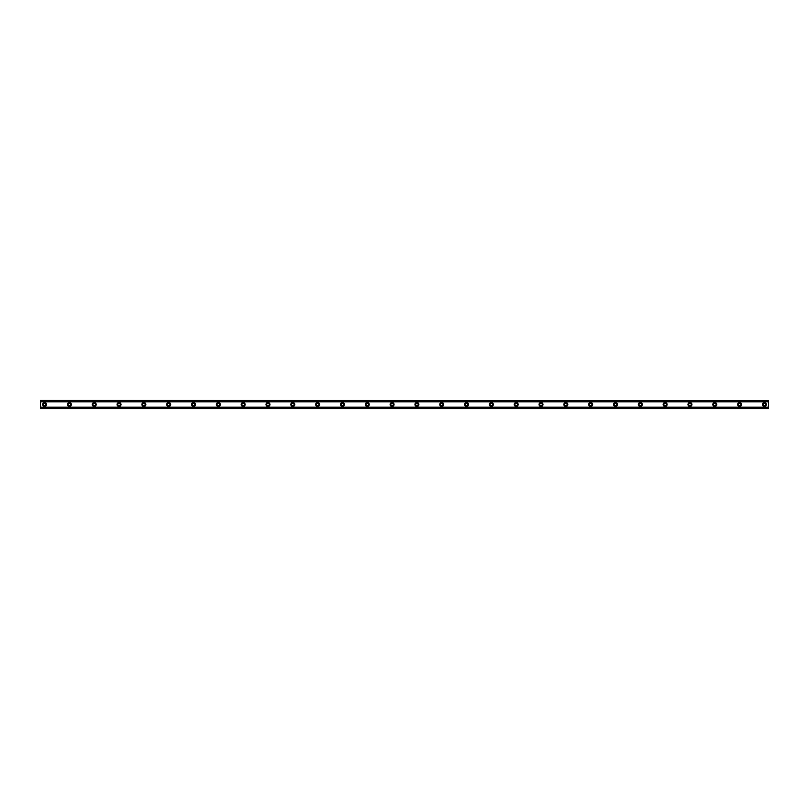 <?xml version="1.0" encoding="UTF-8"?>
<svg xmlns="http://www.w3.org/2000/svg" width="809" height="809" viewBox="0 0 809 809"><rect width="100%" height="100%" fill="white"/><g stroke="black" fill="none" stroke-linecap="round" stroke-linejoin="round"><path stroke-width="1.21" d="M44.586 405.744A1.244 1.244 0 0 1 43.342 404.5A1.244 1.244 0 0 1 44.586 403.256A1.244 1.244 0 0 1 45.83 404.5A1.244 1.244 0 0 1 44.586 405.744M764.414 405.744A1.244 1.244 0 0 1 763.17 404.5A1.244 1.244 0 0 1 764.414 403.256A1.244 1.244 0 0 1 765.658 404.5A1.244 1.244 0 0 1 764.414 405.744M739.588 405.744A1.244 1.244 0 0 1 738.354 404.5A1.244 1.244 0 0 1 739.588 403.256A1.244 1.244 0 0 1 740.832 404.5A1.244 1.244 0 0 1 739.588 405.744M714.772 405.744A1.244 1.244 0 0 1 713.528 404.5A1.244 1.244 0 0 1 714.772 403.256A1.244 1.244 0 0 1 716.016 404.5A1.244 1.244 0 0 1 714.772 405.744M689.946 405.744A1.244 1.244 0 0 1 688.712 404.5A1.244 1.244 0 0 1 689.946 403.256A1.244 1.244 0 0 1 691.189 404.5A1.244 1.244 0 0 1 689.946 405.744M665.129 405.744A1.244 1.244 0 0 1 663.886 404.5A1.244 1.244 0 0 1 665.129 403.256A1.244 1.244 0 0 1 666.363 404.5A1.244 1.244 0 0 1 665.129 405.744M640.303 405.744A1.244 1.244 0 0 1 639.059 404.5A1.244 1.244 0 0 1 640.303 403.256A1.244 1.244 0 0 1 641.547 404.5A1.244 1.244 0 0 1 640.303 405.744M615.487 405.744A1.244 1.244 0 0 1 614.243 404.5A1.244 1.244 0 0 1 615.487 403.256A1.244 1.244 0 0 1 616.721 404.5A1.244 1.244 0 0 1 615.487 405.744M590.661 405.744A1.244 1.244 0 0 1 589.417 404.5A1.244 1.244 0 0 1 590.661 403.256A1.244 1.244 0 0 1 591.905 404.5A1.244 1.244 0 0 1 590.661 405.744M565.845 405.744A1.244 1.244 0 0 1 564.601 404.5A1.244 1.244 0 0 1 565.845 403.256A1.244 1.244 0 0 1 567.079 404.5A1.244 1.244 0 0 1 565.845 405.744M541.019 405.744A1.244 1.244 0 0 1 539.775 404.5A1.244 1.244 0 0 1 541.019 403.256A1.244 1.244 0 0 1 542.263 404.5A1.244 1.244 0 0 1 541.019 405.744M516.193 405.744A1.244 1.244 0 0 1 514.959 404.5A1.244 1.244 0 0 1 516.193 403.256A1.244 1.244 0 0 1 517.436 404.5A1.244 1.244 0 0 1 516.193 405.744M491.376 405.744A1.244 1.244 0 0 1 490.133 404.5A1.244 1.244 0 0 1 491.376 403.256A1.244 1.244 0 0 1 492.62 404.5A1.244 1.244 0 0 1 491.376 405.744M466.55 405.744A1.244 1.244 0 0 1 465.317 404.5A1.244 1.244 0 0 1 466.55 403.256A1.244 1.244 0 0 1 467.794 404.5A1.244 1.244 0 0 1 466.55 405.744M441.734 405.744A1.244 1.244 0 0 1 440.49 404.5A1.244 1.244 0 0 1 441.734 403.256A1.244 1.244 0 0 1 442.978 404.5A1.244 1.244 0 0 1 441.734 405.744M416.908 405.744A1.244 1.244 0 0 1 415.674 404.5A1.244 1.244 0 0 1 416.908 403.256A1.244 1.244 0 0 1 418.152 404.5A1.244 1.244 0 0 1 416.908 405.744M392.092 405.744A1.244 1.244 0 0 1 390.848 404.5A1.244 1.244 0 0 1 392.092 403.256A1.244 1.244 0 0 1 393.326 404.5A1.244 1.244 0 0 1 392.092 405.744M367.266 405.744A1.244 1.244 0 0 1 366.022 404.5A1.244 1.244 0 0 1 367.266 403.256A1.244 1.244 0 0 1 368.51 404.5A1.244 1.244 0 0 1 367.266 405.744M342.45 405.744A1.244 1.244 0 0 1 341.206 404.5A1.244 1.244 0 0 1 342.45 403.256A1.244 1.244 0 0 1 343.683 404.5A1.244 1.244 0 0 1 342.45 405.744M317.624 405.744A1.244 1.244 0 0 1 316.38 404.5A1.244 1.244 0 0 1 317.624 403.256A1.244 1.244 0 0 1 318.867 404.5A1.244 1.244 0 0 1 317.624 405.744M292.807 405.744A1.244 1.244 0 0 1 291.564 404.5A1.244 1.244 0 0 1 292.807 403.256A1.244 1.244 0 0 1 294.041 404.5A1.244 1.244 0 0 1 292.807 405.744M267.981 405.744A1.244 1.244 0 0 1 266.737 404.5A1.244 1.244 0 0 1 267.981 403.256A1.244 1.244 0 0 1 269.225 404.5A1.244 1.244 0 0 1 267.981 405.744M243.155 405.744A1.244 1.244 0 0 1 241.921 404.5A1.244 1.244 0 0 1 243.155 403.256A1.244 1.244 0 0 1 244.399 404.5A1.244 1.244 0 0 1 243.155 405.744M218.339 405.744A1.244 1.244 0 0 1 217.095 404.5A1.244 1.244 0 0 1 218.339 403.256A1.244 1.244 0 0 1 219.583 404.5A1.244 1.244 0 0 1 218.339 405.744M193.513 405.744A1.244 1.244 0 0 1 192.279 404.5A1.244 1.244 0 0 1 193.513 403.256A1.244 1.244 0 0 1 194.757 404.5A1.244 1.244 0 0 1 193.513 405.744M168.697 405.744A1.244 1.244 0 0 1 167.453 404.5A1.244 1.244 0 0 1 168.697 403.256A1.244 1.244 0 0 1 169.941 404.5A1.244 1.244 0 0 1 168.697 405.744M143.871 405.744A1.244 1.244 0 0 1 142.637 404.5A1.244 1.244 0 0 1 143.871 403.256A1.244 1.244 0 0 1 145.114 404.5A1.244 1.244 0 0 1 143.871 405.744M119.054 405.744A1.244 1.244 0 0 1 117.811 404.5A1.244 1.244 0 0 1 119.054 403.256A1.244 1.244 0 0 1 120.288 404.5A1.244 1.244 0 0 1 119.054 405.744M94.228 405.744A1.244 1.244 0 0 1 92.984 404.5A1.244 1.244 0 0 1 94.228 403.256A1.244 1.244 0 0 1 95.472 404.5A1.244 1.244 0 0 1 94.228 405.744M69.412 405.744A1.244 1.244 0 0 1 68.168 404.5A1.244 1.244 0 0 1 69.412 403.256A1.244 1.244 0 0 1 70.646 404.5A1.244 1.244 0 0 1 69.412 405.744M44.586 402.538A1.962 1.962 0 0 0 42.624 404.5A1.962 1.962 0 0 0 44.586 406.462A1.962 1.962 0 0 0 46.548 404.5A1.962 1.962 0 0 0 44.586 402.538M764.414 402.538A1.962 1.962 0 0 0 762.452 404.5A1.962 1.962 0 0 0 764.414 406.462A1.962 1.962 0 0 0 766.376 404.5A1.962 1.962 0 0 0 764.414 402.538M739.588 402.538A1.962 1.962 0 0 0 737.626 404.5A1.962 1.962 0 0 0 739.588 406.462A1.962 1.962 0 0 0 741.56 404.5A1.962 1.962 0 0 0 739.588 402.538M714.772 402.538A1.962 1.962 0 0 0 712.81 404.5A1.962 1.962 0 0 0 714.772 406.462A1.962 1.962 0 0 0 716.734 404.5A1.962 1.962 0 0 0 714.772 402.538M689.946 402.538A1.962 1.962 0 0 0 687.984 404.5A1.962 1.962 0 0 0 689.946 406.462A1.962 1.962 0 0 0 691.917 404.5A1.962 1.962 0 0 0 689.946 402.538M665.129 402.538A1.962 1.962 0 0 0 663.158 404.5A1.962 1.962 0 0 0 665.129 406.462A1.962 1.962 0 0 0 667.091 404.5A1.962 1.962 0 0 0 665.129 402.538M640.303 402.538A1.962 1.962 0 0 0 638.341 404.5A1.962 1.962 0 0 0 640.303 406.462A1.962 1.962 0 0 0 642.275 404.5A1.962 1.962 0 0 0 640.303 402.538M615.487 402.538A1.962 1.962 0 0 0 613.515 404.5A1.962 1.962 0 0 0 615.487 406.462A1.962 1.962 0 0 0 617.449 404.5A1.962 1.962 0 0 0 615.487 402.538M590.661 402.538A1.962 1.962 0 0 0 588.699 404.5A1.962 1.962 0 0 0 590.661 406.462A1.962 1.962 0 0 0 592.623 404.5A1.962 1.962 0 0 0 590.661 402.538M565.845 402.538A1.962 1.962 0 0 0 563.873 404.5A1.962 1.962 0 0 0 565.845 406.462A1.962 1.962 0 0 0 567.807 404.5A1.962 1.962 0 0 0 565.845 402.538M541.019 402.538A1.962 1.962 0 0 0 539.057 404.5A1.962 1.962 0 0 0 541.019 406.462A1.962 1.962 0 0 0 542.981 404.5A1.962 1.962 0 0 0 541.019 402.538M516.193 402.538A1.962 1.962 0 0 0 514.231 404.5A1.962 1.962 0 0 0 516.193 406.462A1.962 1.962 0 0 0 518.164 404.5A1.962 1.962 0 0 0 516.193 402.538M491.376 402.538A1.962 1.962 0 0 0 489.415 404.5A1.962 1.962 0 0 0 491.376 406.462A1.962 1.962 0 0 0 493.338 404.5A1.962 1.962 0 0 0 491.376 402.538M466.55 402.538A1.962 1.962 0 0 0 464.588 404.5A1.962 1.962 0 0 0 466.55 406.462A1.962 1.962 0 0 0 468.522 404.5A1.962 1.962 0 0 0 466.55 402.538M441.734 402.538A1.962 1.962 0 0 0 439.772 404.5A1.962 1.962 0 0 0 441.734 406.462A1.962 1.962 0 0 0 443.696 404.5A1.962 1.962 0 0 0 441.734 402.538M416.908 402.538A1.962 1.962 0 0 0 414.946 404.5A1.962 1.962 0 0 0 416.908 406.462A1.962 1.962 0 0 0 418.88 404.5A1.962 1.962 0 0 0 416.908 402.538M392.092 402.538A1.962 1.962 0 0 0 390.12 404.5A1.962 1.962 0 0 0 392.092 406.462A1.962 1.962 0 0 0 394.054 404.5A1.962 1.962 0 0 0 392.092 402.538M367.266 402.538A1.962 1.962 0 0 0 365.304 404.5A1.962 1.962 0 0 0 367.266 406.462A1.962 1.962 0 0 0 369.238 404.5A1.962 1.962 0 0 0 367.266 402.538M342.45 402.538A1.962 1.962 0 0 0 340.478 404.5A1.962 1.962 0 0 0 342.45 406.462A1.962 1.962 0 0 0 344.412 404.5A1.962 1.962 0 0 0 342.45 402.538M317.624 402.538A1.962 1.962 0 0 0 315.662 404.5A1.962 1.962 0 0 0 317.624 406.462A1.962 1.962 0 0 0 319.585 404.5A1.962 1.962 0 0 0 317.624 402.538M292.807 402.538A1.962 1.962 0 0 0 290.836 404.5A1.962 1.962 0 0 0 292.807 406.462A1.962 1.962 0 0 0 294.769 404.5A1.962 1.962 0 0 0 292.807 402.538M267.981 402.538A1.962 1.962 0 0 0 266.019 404.5A1.962 1.962 0 0 0 267.981 406.462A1.962 1.962 0 0 0 269.943 404.5A1.962 1.962 0 0 0 267.981 402.538M243.155 402.538A1.962 1.962 0 0 0 241.193 404.5A1.962 1.962 0 0 0 243.155 406.462A1.962 1.962 0 0 0 245.127 404.5A1.962 1.962 0 0 0 243.155 402.538M218.339 402.538A1.962 1.962 0 0 0 216.377 404.5A1.962 1.962 0 0 0 218.339 406.462A1.962 1.962 0 0 0 220.301 404.5A1.962 1.962 0 0 0 218.339 402.538M193.513 402.538A1.962 1.962 0 0 0 191.551 404.5A1.962 1.962 0 0 0 193.513 406.462A1.962 1.962 0 0 0 195.485 404.5A1.962 1.962 0 0 0 193.513 402.538M168.697 402.538A1.962 1.962 0 0 0 166.735 404.5A1.962 1.962 0 0 0 168.697 406.462A1.962 1.962 0 0 0 170.659 404.5A1.962 1.962 0 0 0 168.697 402.538M143.871 402.538A1.962 1.962 0 0 0 141.909 404.5A1.962 1.962 0 0 0 143.871 406.462A1.962 1.962 0 0 0 145.842 404.5A1.962 1.962 0 0 0 143.871 402.538M119.054 402.538A1.962 1.962 0 0 0 117.083 404.5A1.962 1.962 0 0 0 119.054 406.462A1.962 1.962 0 0 0 121.016 404.5A1.962 1.962 0 0 0 119.054 402.538M94.228 402.538A1.962 1.962 0 0 0 92.266 404.5A1.962 1.962 0 0 0 94.228 406.462A1.962 1.962 0 0 0 96.2 404.5A1.962 1.962 0 0 0 94.228 402.538M69.412 402.538A1.962 1.962 0 0 0 67.44 404.5A1.962 1.962 0 0 0 69.412 406.462A1.962 1.962 0 0 0 71.374 404.5A1.962 1.962 0 0 0 69.412 402.538M40.45 408.242L40.45 407.19L768.55 407.19L768.55 408.636L40.45 408.636L768.55 408.242M40.45 400.758L768.55 400.758L40.45 400.364L40.45 407.19M768.55 400.758L768.55 407.19M768.55 408.141L40.45 408.141M40.45 401.81L768.55 401.81M40.45 400.859L768.55 400.859"/></g></svg>
